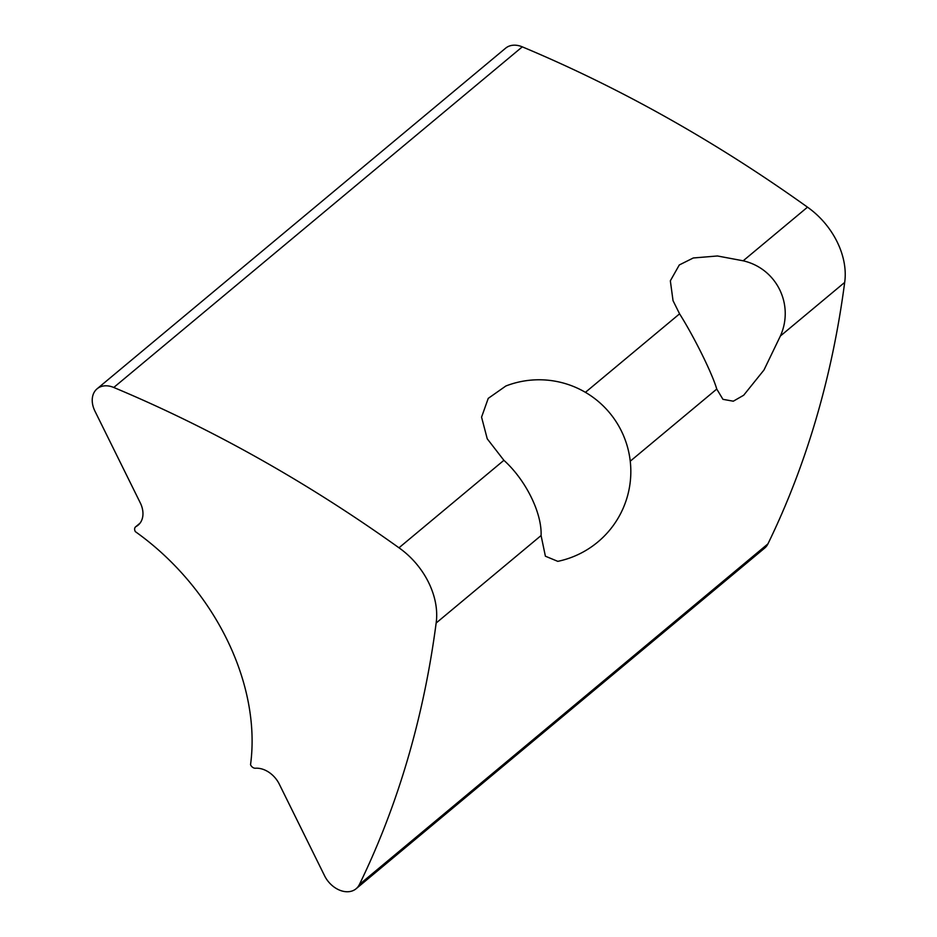 <?xml version="1.0" encoding="UTF-8"?>
<svg xmlns="http://www.w3.org/2000/svg" width="937" height="937" viewBox="0 0 937 937"><rect width="100%" height="100%" fill="white"/><g stroke="black" fill="none" stroke-linecap="round" stroke-linejoin="round"><path stroke-width="1.41" d="M557.784 561.345L545.393 556.203L541.082 535.542C542.066 513.019 525.716 479.931 503.895 460.313L398.975 547.794A1253.835 916.995 50.2 0 0 113.764 387.473A22.933 16.772 50.2 0 0 97.073 388.82A22.933 16.772 50.2 0 0 94.942 411.144L140.257 502.829A22.933 16.772 -129.8 0 1 138.114 525.153A22.933 16.772 -129.8 0 1 136.029 526.559A4.591 3.35 50.2 0 0 135.607 526.84A4.591 3.35 50.2 0 0 135.174 531.314L135.35 531.642A215.85 157.861 50.2 0 1 250.53 764.721L250.706 765.06A4.591 3.35 50.2 0 0 255.461 768.235A22.933 16.772 -129.8 0 1 279.285 784.128L324.6 875.814A22.933 16.772 50.2 0 0 356.119 888.733L764.651 548.11A22.933 16.772 -129.8 0 0 767.942 543.87L359.41 884.493A22.933 16.772 50.2 0 1 356.119 888.733M113.764 387.473L522.296 46.85A22.933 16.772 -129.8 0 0 505.605 48.197L97.073 388.82M522.296 46.85A1253.835 916.995 50.2 0 1 807.507 207.171A69.115 50.551 50.2 0 1 844.682 282.4A1253.835 916.995 50.2 0 1 767.942 543.87M503.895 460.313L487.24 438.809L481.559 417.129L488.247 398.366L505.863 385.997A91.756 91.756 0 0 1 627.052 445.473A91.756 91.756 0 0 1 557.784 561.357M585.426 392.334L679.583 313.836L673.035 300.672L670.342 280.819L679.302 264.96L693.286 257.98L717.449 255.977L743.182 260.802L807.507 207.171M630.238 461.203L716.758 389.066C712.167 373.324 694.27 337.133 679.583 313.836M743.182 260.802C776.609 268.486 794.494 304.677 780.369 336.032L763.983 369.998L743.685 395.238L733.308 401.2L722.954 399.338L716.758 389.066M780.369 336.032L844.682 282.4M398.975 547.794A69.115 50.551 50.2 0 1 436.15 623.023A1253.835 916.995 50.2 0 1 359.41 884.493M436.15 623.023L541.082 535.542M136.029 526.559L139.882 523.35M135.607 526.84L140.035 523.151"/></g></svg>

